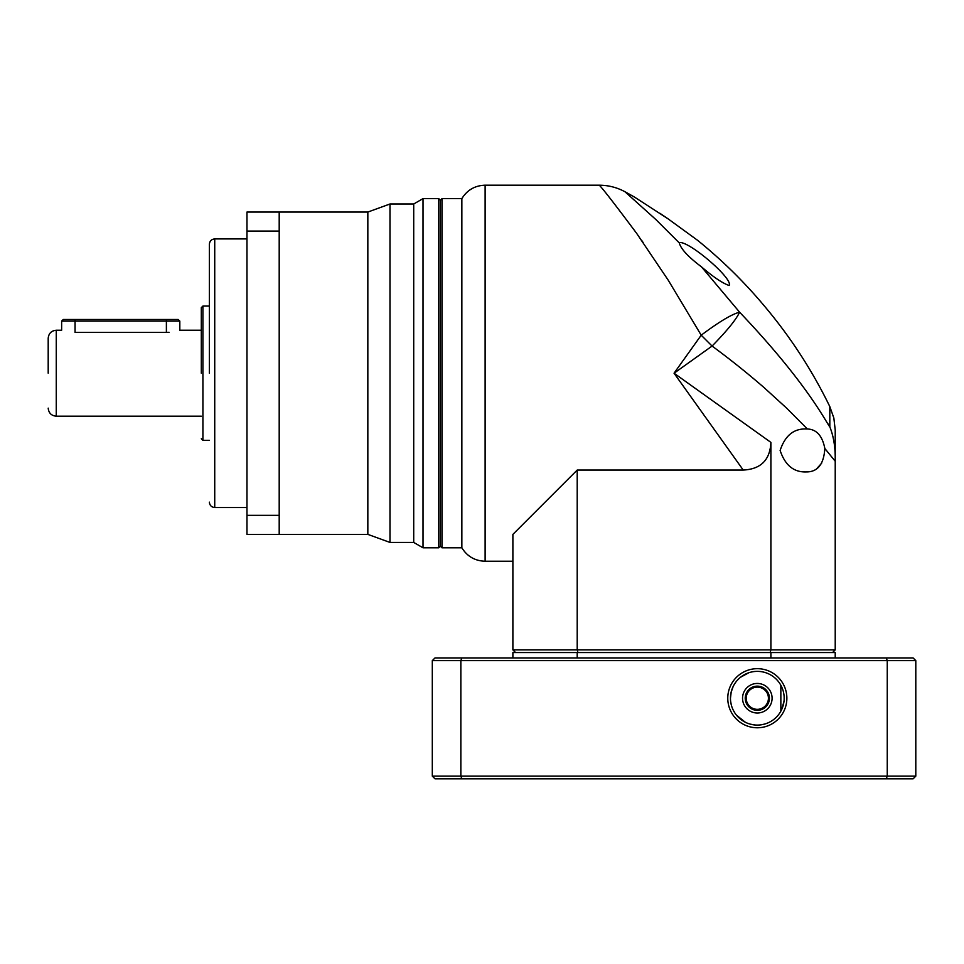 <?xml version="1.0" encoding="UTF-8"?>
<svg xmlns="http://www.w3.org/2000/svg" width="964" height="964" viewBox="0 0 964 964"><rect width="100%" height="100%" fill="white"/><g stroke="black" fill="none" stroke-linecap="round" stroke-linejoin="round"><path stroke-width="1.45" d="M577.207 470.058L577.207 649.881L512.884 649.881L512.884 534.381L577.207 470.058L743.232 470.058L674.053 373.213L701.214 335.195L668.293 280.283L636.71 233.445C614.225 203.368 601.729 187.281 599.234 185.196L485.121 185.184C474.975 185.522 467.215 190.004 461.852 198.62L461.852 547.805C467.215 556.421 474.975 560.903 485.121 561.241L512.884 561.241M441.982 547.805L440.367 546.202L440.367 373.213L440.367 546.202L438.753 547.805L438.753 198.62L440.367 200.235L440.367 373.213L440.367 200.235L441.982 198.62L441.982 547.805L461.852 547.805M827.871 423.666L829.823 426.859L829.811 406.591A483.494 483.494 0 0 0 765.332 307.142A483.494 483.494 0 0 0 763.946 305.492A483.494 483.494 0 0 0 697.502 240.253L667.968 218.768L634.818 197.283A483.494 483.494 0 0 0 624.949 191.74L655.894 219.563L679.283 242.904L680.343 242.518C691.453 242.916 733.604 279.295 729.109 285.489C722.47 283.199 713.252 276.981 701.467 266.847L739.593 312.179C731.772 314.216 718.987 321.88 701.214 335.195L712.083 346.052L674.053 373.213L770.899 442.392C770.067 459.949 760.837 469.179 743.232 470.058M829.811 406.591L833.848 418.027L835.222 430.065L835.222 456.587C835.065 445.308 833.27 435.403 829.823 426.871C826.413 423.015 807.772 383.78 739.593 312.179C736.376 319.289 727.205 330.58 712.083 346.052C729.628 358.945 746.859 372.707 763.765 387.323L786.696 408.206L807.362 428.98C816.556 429.329 822.376 435.836 824.823 448.477C823.871 464.238 817.665 472.047 806.205 471.926C793.758 472.372 785.07 465.214 780.129 450.465C785.009 435.704 793.697 428.534 806.205 428.956L807.362 428.98M641.554 240.253L643.133 242.518M693.236 400.072L701.431 411.544M577.954 652.568L577.207 649.881L770.899 649.881L770.899 442.392M679.283 242.904C680.837 248.917 688.224 256.894 701.467 266.847M770.152 652.568L770.899 649.881L835.222 649.881L835.222 461.25L824.823 448.477M512.884 649.881L515.571 652.568M816.58 468.829L821.605 463.286M667.968 218.768L660.003 213.357M835.222 456.502L835.222 461.25M832.534 652.568L835.222 649.881M757.318 686.139A12.086 12.086 0 0 0 745.232 698.225A12.086 12.086 0 0 0 757.318 710.323A12.086 12.086 0 0 0 769.417 698.225A12.086 12.086 0 0 0 757.318 686.139M757.318 687.127A11.11 11.11 0 0 0 746.22 698.225A11.11 11.11 0 0 0 757.318 709.335A11.11 11.11 0 0 0 768.429 698.225A11.11 11.11 0 0 0 757.318 687.127M757.318 712.999A14.773 14.773 0 0 1 742.545 698.225A14.773 14.773 0 0 1 757.318 683.452A14.773 14.773 0 0 1 772.092 698.225A14.773 14.773 0 0 1 757.318 712.999M784.154 699.551L784.154 696.9M780.852 685.284L780.852 711.179M731.158 692.164L733.182 686.452M740.569 677.234L748.835 672.739M750.257 724.145L755.186 725A26.859 26.859 0 0 0 784.178 698.225A26.859 26.859 0 0 0 755.186 671.45M757.318 671.366A26.859 26.859 0 0 0 730.459 698.225A26.859 26.859 0 0 0 757.318 725.085M757.318 668.679A29.547 29.547 0 0 0 727.772 698.225A29.547 29.547 0 0 0 757.318 727.772A29.547 29.547 0 0 0 786.865 698.225A29.547 29.547 0 0 0 757.318 668.679M731.194 691.995L730.459 698.225M461.877 657.942L434.993 657.942L432.306 660.629L460.852 660.629L461.877 657.942L913.113 657.942L915.8 660.629L887.254 660.629L886.241 657.942M460.852 660.629L887.254 660.629L887.254 776.128L460.852 776.128L460.852 660.629M835.222 657.942L835.222 652.568L770.899 652.568L770.899 657.942M577.207 657.942L577.207 652.568L770.899 652.568M577.207 652.568L512.884 652.568L512.884 657.942M432.306 660.629L432.306 776.128L460.852 776.128L461.877 778.816L886.241 778.816L887.254 776.128L915.8 776.128L915.8 660.629M461.877 778.816L434.993 778.816L432.306 776.128M886.241 778.816L913.113 778.816L915.8 776.128M730.64 701.346L731.194 704.431M733.291 710.227L734.797 712.866M736.556 715.264L745.365 722.277M759.921 724.964L764.452 724.121M781.647 709.625L783.997 701.358M209.369 373.213L209.369 244.278L209.369 373.213M201.307 373.213L201.307 307.673L201.307 373.213M48.2 373.213L48.2 338.292L48.2 373.213M438.753 198.62L423.015 198.62L423.015 547.805L438.753 547.805M423.015 198.62L413.713 203.994L413.713 542.431L423.015 547.805M413.713 203.994L389.986 203.994L389.986 542.431L413.713 542.431M279.199 231.083L279.199 515.342L246.965 515.342L246.965 231.083L279.199 231.083L279.199 212.056L367.838 212.056L367.838 534.381L389.986 542.431M279.199 515.342L279.199 534.381L367.838 534.381M246.965 515.342L246.965 534.381L279.199 534.381M279.199 212.056L246.965 212.056L246.965 231.083M166.386 332.387L166.386 319.494L178.207 319.494L179.822 321.108L75.059 321.108L75.059 332.387C57.732 330.037 57.732 330.037 75.059 332.387L166.386 332.387C183.714 330.037 183.714 330.037 166.386 332.387L169.025 332.303M166.386 319.494L75.059 319.494L75.059 321.108L61.636 321.108L61.636 330.242L56.261 330.242L56.261 416.195L201.307 416.195M75.059 319.494L63.238 319.494L61.636 321.108M485.121 185.184L485.121 561.241M209.369 244.278C209.694 241.024 211.478 239.241 214.731 238.915L214.731 507.522L246.965 507.522M201.307 307.673L202.922 306.058L202.922 440.367L209.369 440.367M441.982 198.62L461.852 198.62M765.332 307.142L763.958 305.516M599.234 185.196C608.356 185.233 616.924 187.414 624.949 191.74M56.261 330.242C51.369 330.724 48.682 333.411 48.2 338.292M367.838 212.056L389.986 203.994M214.731 238.915L246.965 238.915M214.731 507.522C211.478 507.197 209.694 505.401 209.369 502.148M202.922 306.058L209.369 306.058M202.922 440.367L201.307 438.753M179.822 321.108L179.822 330.242L201.307 330.242M56.261 416.195C51.369 415.713 48.682 413.026 48.2 408.134"/></g></svg>
